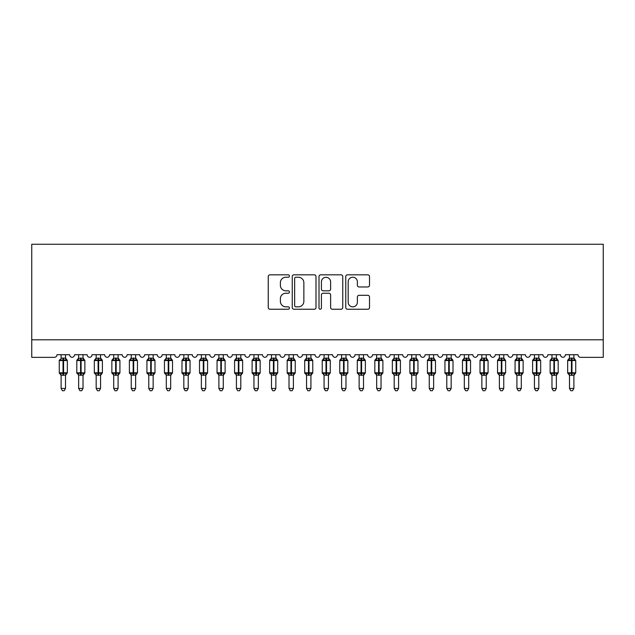 <?xml version="1.0" encoding="UTF-8"?>
<svg xmlns="http://www.w3.org/2000/svg" width="635" height="635" viewBox="0 0 635 635"><rect width="100%" height="100%" fill="white"/><g stroke="black" fill="none" stroke-linecap="round" stroke-linejoin="round"><path stroke-width="0.95" d="M289.449 276.034A1.206 1.206 0 0 0 288.25 274.828L269.962 274.828A1.722 1.722 0 0 0 268.24 276.55L268.24 307.523A1.722 1.722 0 0 0 269.962 309.245L288.25 309.245A1.206 1.206 0 0 0 289.449 308.038A1.206 1.206 0 0 0 288.25 306.832L285.885 306.832A5.509 5.509 0 0 1 280.376 301.331L280.376 298.744A5.509 5.509 0 0 1 285.885 293.243L288.25 293.243A1.206 1.206 0 0 0 289.449 292.036A1.206 1.206 0 0 0 288.25 290.83L285.885 290.83A5.509 5.509 0 0 1 280.376 285.329L280.376 282.742A5.509 5.509 0 0 1 285.885 277.241L288.25 277.241A1.206 1.206 0 0 0 289.449 276.034M367.792 286.964A1.722 1.722 0 0 0 369.506 285.242L369.506 276.55A1.722 1.722 0 0 0 367.792 274.828L347.488 274.828A1.722 1.722 0 0 0 345.765 276.55L345.765 307.523A1.722 1.722 0 0 0 347.488 309.245L367.792 309.245A1.722 1.722 0 0 0 369.506 307.523L369.506 297.029A1.722 1.722 0 0 0 367.792 295.307L359.1 295.307A1.722 1.722 0 0 0 357.378 297.029L357.378 302.228A4.604 4.604 0 0 1 352.774 306.832A4.604 4.604 0 0 1 348.17 302.228L348.17 281.845A4.604 4.604 0 0 1 352.774 277.241A4.604 4.604 0 0 1 357.378 281.845L357.378 285.242A1.722 1.722 0 0 0 359.1 286.964L367.792 286.964M603.25 339.804L603.25 244.269L31.75 244.269L31.75 357.338L54.364 357.338A2.627 2.627 0 0 0 56.991 354.711L69.62 354.711A2.627 2.627 0 0 0 72.072 357.33A2.627 2.627 0 0 0 74.525 354.711L87.146 354.711A2.627 2.627 0 0 0 89.598 357.33A2.627 2.627 0 0 0 92.059 354.711L104.68 354.711A2.627 2.627 0 0 0 107.132 357.33A2.627 2.627 0 0 0 109.585 354.711L122.206 354.711A2.627 2.627 0 0 0 124.666 357.33A2.627 2.627 0 0 0 127.119 354.711L139.74 354.711A2.627 2.627 0 0 0 142.192 357.33A2.627 2.627 0 0 0 144.645 354.711L157.266 354.711A2.627 2.627 0 0 0 159.726 357.33A2.627 2.627 0 0 0 162.179 354.711L174.8 354.711A2.627 2.627 0 0 0 177.252 357.33A2.627 2.627 0 0 0 179.705 354.711L192.334 354.711A2.627 2.627 0 0 0 194.786 357.33A2.627 2.627 0 0 0 197.239 354.711L209.86 354.711A2.627 2.627 0 0 0 212.312 357.33A2.627 2.627 0 0 0 214.773 354.711L227.393 354.711A2.627 2.627 0 0 0 229.846 357.33A2.627 2.627 0 0 0 232.299 354.711L244.919 354.711A2.627 2.627 0 0 0 247.38 357.33A2.627 2.627 0 0 0 249.833 354.711L262.453 354.711A2.627 2.627 0 0 0 264.906 357.33A2.627 2.627 0 0 0 267.359 354.711L279.987 354.711A2.627 2.627 0 0 0 282.44 357.33A2.627 2.627 0 0 0 284.893 354.711L297.513 354.711A2.627 2.627 0 0 0 299.966 357.33A2.627 2.627 0 0 0 302.427 354.711L315.047 354.711A2.627 2.627 0 0 0 317.5 357.33A2.627 2.627 0 0 0 319.953 354.711L332.573 354.711A2.627 2.627 0 0 0 335.034 357.33A2.627 2.627 0 0 0 337.487 354.711L350.107 354.711A2.627 2.627 0 0 0 352.56 357.33A2.627 2.627 0 0 0 355.013 354.711L367.641 354.711A2.627 2.627 0 0 0 370.094 357.33A2.627 2.627 0 0 0 372.547 354.711L385.167 354.711A2.627 2.627 0 0 0 387.62 357.33A2.627 2.627 0 0 0 390.08 354.711L402.701 354.711A2.627 2.627 0 0 0 405.154 357.33A2.627 2.627 0 0 0 407.606 354.711L420.227 354.711A2.627 2.627 0 0 0 422.688 357.33A2.627 2.627 0 0 0 425.14 354.711L437.761 354.711A2.627 2.627 0 0 0 440.214 357.33A2.627 2.627 0 0 0 442.666 354.711L455.295 354.711A2.627 2.627 0 0 0 457.748 357.33A2.627 2.627 0 0 0 460.2 354.711L472.821 354.711A2.627 2.627 0 0 0 475.274 357.33A2.627 2.627 0 0 0 477.734 354.711L490.355 354.711A2.627 2.627 0 0 0 492.808 357.33A2.627 2.627 0 0 0 495.26 354.711L507.881 354.711A2.627 2.627 0 0 0 510.334 357.33A2.627 2.627 0 0 0 512.794 354.711L525.415 354.711A2.627 2.627 0 0 0 527.868 357.33A2.627 2.627 0 0 0 530.32 354.711L542.941 354.711A2.627 2.627 0 0 0 545.401 357.33A2.627 2.627 0 0 0 547.854 354.711L560.475 354.711A2.627 2.627 0 0 0 562.928 357.33A2.627 2.627 0 0 0 565.38 354.711L578.009 354.711A2.627 2.627 0 0 0 580.636 357.338L603.25 357.338L603.25 339.804L31.75 339.804M315.992 276.55A1.722 1.722 0 0 0 314.277 274.828L293.965 274.828A1.722 1.722 0 0 0 292.251 276.55L292.251 307.523A1.722 1.722 0 0 0 293.965 309.245L314.277 309.245A1.722 1.722 0 0 0 315.992 307.523L315.992 276.55M320.723 274.828L341.035 274.828A1.722 1.722 0 0 1 342.749 276.55L342.749 307.523A1.722 1.722 0 0 1 341.035 309.245L332.343 309.245A1.722 1.722 0 0 1 330.621 307.523L330.621 294.965A1.722 1.722 0 0 0 328.898 293.243L323.136 293.243A1.722 1.722 0 0 0 321.413 294.965L321.413 308.038A1.206 1.206 0 0 1 320.207 309.245A1.206 1.206 0 0 1 319.008 308.038L319.008 276.55A1.722 1.722 0 0 1 320.723 274.828M295.862 277.241A1.206 1.206 0 0 0 294.656 278.44L294.656 305.633A1.206 1.206 0 0 0 295.862 306.832L298.355 306.832A5.509 5.509 0 0 0 303.863 301.331L303.863 282.742A5.509 5.509 0 0 0 298.355 277.241L295.862 277.241M330.621 281.924A4.604 4.604 0 0 0 326.017 277.32A4.604 4.604 0 0 0 321.413 281.924L321.413 289.108A1.722 1.722 0 0 0 323.136 290.83L328.898 290.83A1.722 1.722 0 0 0 330.621 289.108L330.621 281.924M65.5 354.711L65.5 358.196A1.929 1.841 180 0 0 66.508 359.799L66.135 360.362L63.571 359.751L60.476 360.362L59.849 359.712A0.873 0.873 0 0 0 59.269 360.537L59.269 372.808A0.873 0.873 0 0 0 59.849 373.634L60.476 372.983L63.04 373.594L66.135 372.983L66.508 373.547A1.929 1.841 -0 0 0 65.5 375.166L61.111 375.166A1.929 1.841 -0 0 0 60.103 373.547L60.103 373.547M61.111 354.711L61.111 358.275L63.04 358.013L63.04 372.808L67.334 372.808L67.334 360.537L59.269 360.537L59.269 372.808L63.04 372.808L63.04 375.333M65.5 375.166L65.5 388.453L61.111 388.453L61.111 375.15M63.04 358.013L65.5 358.196M60.476 360.362L61.111 358.275M65.5 358.275L66.135 360.362M60.476 372.983L61.111 375.071M66.135 372.983L65.5 375.071M65.5 388.453L64.183 390.731L62.428 390.731L61.111 388.453M67.334 360.537L66.762 359.712A0.873 0.873 0 0 1 67.016 359.854M65.5 375.444L67.334 372.808A0.873 0.873 0 0 1 67.286 373.094M83.376 359.005L84.296 359.712A0.873 0.873 0 0 1 84.542 359.854M83.026 354.711L83.026 358.196A1.929 1.841 180 0 0 84.042 359.799L83.661 360.362L81.097 359.751L78.01 360.362L77.383 359.712A0.873 0.873 0 0 0 76.803 360.537L76.803 372.808A0.873 0.873 0 0 0 77.383 373.634L76.803 372.808L84.868 372.808A0.873 0.873 0 0 1 84.82 373.094M78.645 375.166L78.645 375.166A1.929 1.841 -0 0 0 77.629 373.547L78.01 372.983L80.574 373.594L83.661 372.983L84.042 373.547A1.929 1.841 -0 0 0 83.026 375.166L78.645 375.071L78.645 388.453L83.026 388.453L83.026 375.166M100.909 359.005L101.822 359.712A0.873 0.873 0 0 1 102.076 359.854M100.56 354.711L100.56 358.196A1.929 1.841 180 0 0 101.568 359.799L101.195 360.362L98.631 359.751L95.536 360.362L94.909 359.712A0.873 0.873 0 0 0 94.337 360.537L94.337 372.808A0.873 0.873 0 0 0 94.909 373.634L94.337 372.808L102.402 372.808A0.873 0.873 0 0 1 102.354 373.094M96.179 375.166L96.179 375.166A1.929 1.841 -0 0 0 95.163 373.547L95.536 372.983L98.107 373.594L101.195 372.983L101.568 373.547A1.929 1.841 -0 0 0 100.56 375.166L96.171 375.071L96.179 388.453L100.56 388.453L100.56 375.15M118.435 359.005L119.356 359.712A0.873 0.873 0 0 1 119.61 359.854M118.086 354.711L118.086 358.196A1.929 1.841 180 0 0 119.102 359.799L118.721 360.362L116.157 359.751L113.07 360.362L112.443 359.712A0.873 0.873 0 0 0 111.863 360.537L111.863 372.808A0.873 0.873 0 0 0 112.443 373.634L111.863 372.808L119.928 372.808A0.873 0.873 0 0 1 119.88 373.094M113.705 375.166L113.705 375.166A1.929 1.841 -0 0 0 112.697 373.547L113.07 372.983L115.633 373.594L118.721 372.983L119.102 373.547A1.929 1.841 -0 0 0 118.086 375.166L113.705 375.071L113.705 388.453L118.086 388.453L118.086 375.15M135.62 354.711L135.62 358.196A1.929 1.841 180 0 0 136.628 359.799L136.255 360.362L133.691 359.751L130.604 360.362L129.969 359.712A0.873 0.873 0 0 0 129.397 360.537L129.397 372.808A0.873 0.873 0 0 0 129.969 373.634L129.397 372.808L137.462 372.808A0.873 0.873 0 0 1 137.414 373.094M131.239 375.166L131.239 375.166A1.929 1.841 -0 0 0 130.223 373.547L130.604 372.983L133.167 373.594L136.255 372.983L136.628 373.547A1.929 1.841 -0 0 0 135.62 375.166L131.239 375.071L131.239 388.453L135.62 388.453L135.62 375.15M78.645 375.444L77.629 373.547M83.026 375.444L84.868 372.808L84.868 360.537L76.803 360.537L78.645 357.902L77.383 359.712M78.645 354.711L78.645 358.275L83.026 358.196M78.01 360.362L78.645 358.275M83.026 358.275L83.661 360.362M78.01 372.983L78.645 375.071M83.661 372.983L83.026 375.071M83.026 388.453L81.709 390.731L79.962 390.731L78.645 388.453M96.179 375.444L95.163 373.547M100.56 375.444L102.402 372.808L102.402 360.537L94.337 360.537L96.179 357.902L94.909 359.712M96.179 354.711L96.171 358.275L100.56 358.196M95.536 360.362L96.171 358.275M100.56 358.275L101.195 360.362M95.536 372.983L96.171 375.071M101.195 372.983L100.56 375.071M100.56 388.453L99.243 390.731L97.488 390.731L96.179 388.453M113.705 375.444L112.697 373.547M118.086 375.444L119.928 372.808L119.928 360.537L111.863 360.537L113.705 357.902L112.443 359.712M113.705 354.711L113.705 358.275L118.086 358.196M113.07 360.362L113.705 358.275M118.086 358.275L118.721 360.362M113.07 372.983L113.705 375.071M118.721 372.983L118.086 375.071M118.086 388.453L116.776 390.731L115.022 390.731L113.705 388.453M131.239 375.444L130.223 373.547M135.62 375.444L137.462 372.808L137.462 360.537L129.397 360.537L131.239 357.902L129.969 359.712M131.239 354.711L131.239 358.275L135.62 358.196M130.604 360.362L131.239 358.275M135.62 358.275L136.255 360.362M130.604 372.983L131.239 375.071M136.255 372.983L135.62 375.071M135.62 388.453L134.302 390.731L132.556 390.731L131.239 388.453M153.146 354.711L153.146 358.196A1.929 1.841 180 0 0 154.162 359.799L153.789 360.362L151.225 359.751L148.13 360.362L147.503 359.712A0.873 0.873 0 0 0 146.923 360.537L146.923 372.808A0.873 0.873 0 0 0 147.503 373.634L146.923 372.808L154.988 372.808L154.988 360.537L154.416 359.712A0.873 0.873 0 0 1 154.67 359.854M153.146 375.444L154.988 372.808A0.873 0.873 0 0 1 154.94 373.094M148.765 375.166L148.765 375.166A1.929 1.841 -0 0 0 147.757 373.547L148.13 372.983L150.693 373.594L153.789 372.983L154.162 373.547A1.929 1.841 -0 0 0 153.146 375.166L148.765 375.071L148.765 388.453L153.146 388.453L153.146 375.15M148.765 375.444L147.757 373.547M148.765 354.711L148.765 358.275L153.146 358.196M148.13 360.362L148.765 358.275M153.154 358.275L153.789 360.362M148.13 372.983L148.765 375.071M153.789 372.983L153.154 375.071M153.146 388.453L151.836 390.731L150.082 390.731L148.765 388.453M170.68 354.711L170.68 358.196A1.929 1.841 180 0 0 171.696 359.799L171.315 360.362L168.751 359.751L165.664 360.362L165.029 359.712A0.873 0.873 0 0 0 164.457 360.537L164.457 372.808A0.873 0.873 0 0 0 165.029 373.634L164.457 372.808L172.522 372.808L172.522 360.537L171.942 359.712A0.873 0.873 0 0 1 172.196 359.854M170.68 375.444L172.522 372.808A0.873 0.873 0 0 1 172.474 373.094M166.299 375.166L166.299 375.166A1.929 1.841 -0 0 0 165.283 373.547L165.664 372.983L168.227 373.594L171.315 372.983L171.696 373.547A1.929 1.841 -0 0 0 170.68 375.166L166.299 375.071L166.299 388.453L170.68 388.453L170.68 375.15M166.299 375.444L165.283 373.547M166.299 354.711L166.299 358.275L170.68 358.196M165.664 360.362L166.299 358.275M170.68 358.275L171.315 360.362M165.664 372.983L166.299 375.071M171.315 372.983L170.68 375.071M170.68 388.453L169.362 390.731L167.616 390.731L166.299 388.453M188.214 354.711L188.214 358.196A1.929 1.841 180 0 0 189.222 359.799L188.849 360.362L186.285 359.751L183.19 360.362L182.562 359.712A0.873 0.873 0 0 0 181.991 360.537L181.991 372.808A0.873 0.873 0 0 0 182.562 373.634L181.991 372.808L190.055 372.808A0.873 0.873 0 0 1 190.008 373.094M183.832 375.166L183.832 375.166A1.929 1.841 -0 0 0 182.816 373.547L183.19 372.983L185.753 373.594L188.849 372.983L189.222 373.547A1.929 1.841 -0 0 0 188.214 375.166L183.825 375.071L183.832 388.453L188.214 388.453L188.214 375.166M183.832 375.444L182.816 373.547M188.214 375.444L190.055 372.808L190.055 360.537L181.991 360.537L183.832 357.902L182.562 359.712M183.832 354.711L183.825 358.275L188.214 358.196M183.19 360.362L183.825 358.275M188.214 358.275L188.849 360.362M183.19 372.983L183.825 375.071M188.849 372.983L188.214 375.071M188.214 388.453L186.896 390.731L185.142 390.731L183.832 388.453M205.74 354.711L205.74 358.196A1.929 1.841 180 0 0 206.756 359.799L206.375 360.362L203.811 359.751L200.723 360.362L200.096 359.712A0.873 0.873 0 0 0 199.517 360.537L199.517 372.808A0.873 0.873 0 0 0 200.096 373.634L199.517 372.808L207.581 372.808A0.873 0.873 0 0 1 207.534 373.094M201.358 375.166L201.358 375.166A1.929 1.841 -0 0 0 200.35 373.547L200.723 372.983L203.287 373.594L206.375 372.983L206.756 373.547A1.929 1.841 -0 0 0 205.74 375.166L201.358 375.071L201.358 388.453L205.74 388.453L205.74 375.15M201.358 375.444L200.35 373.547M205.74 375.444L207.581 372.808L207.581 360.537L199.517 360.537L201.358 357.902L200.096 359.712M201.358 354.711L201.358 358.275L205.74 358.196M200.723 360.362L201.358 358.275M205.74 358.275L206.375 360.362M200.723 372.983L201.358 375.071M206.375 372.983L205.74 375.071M205.74 388.453L204.422 390.731L202.676 390.731L201.358 388.453M223.274 354.711L223.274 358.196A1.929 1.841 180 0 0 224.282 359.799L223.909 360.362L221.345 359.751L218.257 360.362L217.622 359.712A0.873 0.873 0 0 0 217.051 360.537L217.051 372.808A0.873 0.873 0 0 0 217.622 373.634L217.051 372.808L225.115 372.808L225.115 360.537L224.536 359.712A0.873 0.873 0 0 1 224.79 359.854M223.274 375.444L225.115 372.808A0.873 0.873 0 0 1 225.068 373.094M218.892 375.166L218.892 375.166A1.929 1.841 -0 0 0 217.876 373.547L218.257 372.983L220.821 373.594L223.909 372.983L224.282 373.547A1.929 1.841 -0 0 0 223.274 375.166L218.892 375.071L218.892 388.453L223.274 388.453L223.274 375.15M218.892 375.444L217.876 373.547M218.892 354.711L218.892 358.275L223.274 358.196M218.257 360.362L218.892 358.275M223.274 358.275L223.909 360.362M218.257 372.983L218.892 375.071M223.909 372.983L223.274 375.071M223.274 388.453L221.956 390.731L220.202 390.731L218.892 388.453M240.8 354.711L240.8 358.196A1.929 1.841 180 0 0 241.816 359.799L241.443 360.362L238.871 359.751L235.783 360.362L235.156 359.712A0.873 0.873 0 0 0 234.577 360.537L234.577 372.808A0.873 0.873 0 0 0 235.156 373.634L234.577 372.808L242.641 372.808L242.641 360.537L242.07 359.712A0.873 0.873 0 0 1 242.324 359.854M240.8 375.444L242.641 372.808A0.873 0.873 0 0 1 242.594 373.094M236.418 375.166L236.418 375.166A1.929 1.841 -0 0 0 235.41 373.547L235.783 372.983L238.347 373.594L241.443 372.983L241.816 373.547A1.929 1.841 -0 0 0 240.8 375.166L236.418 375.071L236.418 388.453L240.8 388.453L240.8 375.166M236.418 375.444L235.41 373.547M236.418 354.711L236.418 358.275L240.8 358.196M235.783 360.362L236.418 358.275M240.808 358.275L241.443 360.362M235.783 372.983L236.418 375.071M241.443 372.983L240.808 375.071M240.8 388.453L239.49 390.731L237.736 390.731L236.418 388.453M258.683 359.005L259.596 359.712A0.873 0.873 0 0 1 259.85 359.854M258.334 354.711L258.334 358.196A1.929 1.841 180 0 0 259.35 359.799L258.969 360.362L256.405 359.751L253.317 360.362L252.682 359.712A0.873 0.873 0 0 0 252.111 360.537L252.111 372.808A0.873 0.873 0 0 0 252.682 373.634L252.111 372.808L260.175 372.808A0.873 0.873 0 0 1 260.128 373.094M253.952 375.166L253.952 375.166A1.929 1.841 -0 0 0 252.936 373.547L253.317 372.983L255.881 373.594L258.969 372.983L259.35 373.547A1.929 1.841 -0 0 0 258.334 375.166L253.952 375.071L253.952 388.453L258.334 388.453L258.334 375.15M253.952 375.444L252.936 373.547M258.334 375.444L260.175 372.808L260.175 360.537L252.111 360.537L253.603 359.005M253.952 354.711L253.952 358.275L258.334 358.196M253.317 360.362L253.952 358.275M258.334 358.275L258.969 360.362M253.317 372.983L253.952 375.071M258.969 372.983L258.334 375.071M258.334 388.453L257.016 390.731L255.27 390.731L253.952 388.453M276.209 359.005L277.13 359.712A0.873 0.873 0 0 1 277.384 359.854M275.868 354.711L275.868 358.196A1.929 1.841 180 0 0 276.876 359.799L276.503 360.362L273.939 359.751L270.843 360.362L270.216 359.712A0.873 0.873 0 0 0 269.645 360.537L269.645 372.808A0.873 0.873 0 0 0 270.216 373.634L269.645 372.808L277.709 372.808A0.873 0.873 0 0 1 277.654 373.094M271.478 375.166L271.478 375.166A1.929 1.841 -0 0 0 270.47 373.547L270.843 372.983L273.407 373.594L276.503 372.983L276.876 373.547A1.929 1.841 -0 0 0 275.868 375.166L271.478 375.071L271.478 388.453L275.868 388.453L275.868 375.166M271.478 375.444L270.47 373.547M275.868 375.444L277.709 372.808L277.709 360.537L269.645 360.537L271.137 359.005M271.478 354.711L271.478 358.275L275.868 358.196M270.843 360.362L271.478 358.275M275.868 358.275L276.503 360.362M270.843 372.983L271.478 375.071M276.503 372.983L275.868 375.071M275.868 388.453L274.55 390.731L272.796 390.731L271.478 388.453M293.394 354.711L293.394 358.196A1.929 1.841 180 0 0 294.41 359.799L294.029 360.362L291.465 359.751L288.377 360.362L287.75 359.712A0.873 0.873 0 0 0 287.171 360.537L287.171 372.808A0.873 0.873 0 0 0 287.75 373.634L287.171 372.808L295.235 372.808A0.873 0.873 0 0 1 295.188 373.094M289.012 375.166L289.012 375.166A1.929 1.841 -0 0 0 287.996 373.547L288.377 372.983L290.941 373.594L294.029 372.983L294.41 373.547A1.929 1.841 -0 0 0 293.394 375.166L289.012 375.071L289.012 388.453L293.394 388.453L293.394 375.15M289.012 375.444L287.996 373.547M293.394 375.444L295.235 372.808L295.235 360.537L287.171 360.537L288.663 359.005M289.012 354.711L289.012 358.275L293.394 358.196M288.377 360.362L289.012 358.275M293.394 358.275L294.029 360.362M288.377 372.983L289.012 375.071M294.029 372.983L293.394 375.071M293.394 388.453L292.076 390.731L290.33 390.731L289.012 388.453M311.277 359.005L312.19 359.712A0.873 0.873 0 0 1 312.444 359.854M310.928 354.711L310.928 358.196A1.929 1.841 180 0 0 311.936 359.799L311.563 360.362L308.999 359.751L305.911 360.362L305.276 359.712A0.873 0.873 0 0 0 304.705 360.537L304.705 372.808A0.873 0.873 0 0 0 305.276 373.634L304.705 372.808L312.769 372.808A0.873 0.873 0 0 1 312.722 373.094M306.546 375.166L306.546 375.166A1.929 1.841 -0 0 0 305.53 373.547L305.911 372.983L308.475 373.594L311.563 372.983L311.936 373.547A1.929 1.841 -0 0 0 310.928 375.166L306.538 375.071L306.546 388.453L310.928 388.453L310.928 375.15M306.546 375.444L305.53 373.547M310.928 375.444L312.769 372.808L312.769 360.537L304.705 360.537L306.197 359.005M306.546 354.711L306.538 358.275L310.928 358.196M305.911 360.362L306.538 358.275M310.928 358.275L311.563 360.362M305.911 372.983L306.538 375.071M311.563 372.983L310.928 375.071M310.928 388.453L309.61 390.731L307.856 390.731L306.546 388.453M328.803 359.005L329.724 359.712A0.873 0.873 0 0 1 329.978 359.854M328.454 354.711L328.454 358.196A1.929 1.841 180 0 0 329.47 359.799L329.089 360.362L326.525 359.751L323.437 360.362L322.81 359.712A0.873 0.873 0 0 0 322.231 360.537L322.231 372.808A0.873 0.873 0 0 0 322.81 373.634L322.231 372.808L330.295 372.808A0.873 0.873 0 0 1 330.248 373.094M324.072 375.166L324.072 375.166A1.929 1.841 -0 0 0 323.064 373.547L323.437 372.983L326.001 373.594L329.089 372.983L329.47 373.547A1.929 1.841 -0 0 0 328.454 375.166L324.072 375.071L324.072 388.453L328.454 388.453L328.454 375.166M324.072 375.444L323.064 373.547M328.454 375.444L330.295 372.808L330.295 360.537L322.231 360.537L323.723 359.005M324.072 354.711L324.072 358.275L328.454 358.196M323.437 360.362L324.072 358.275M328.462 358.275L329.089 360.362M323.437 372.983L324.072 375.071M329.089 372.983L328.462 375.071M328.454 388.453L327.144 390.731L325.39 390.731L324.072 388.453M345.988 354.711L345.988 358.196A1.929 1.841 180 0 0 347.004 359.799L346.623 360.362L344.059 359.751L340.971 360.362L340.336 359.712A0.873 0.873 0 0 0 339.765 360.537L339.765 372.808A0.873 0.873 0 0 0 340.336 373.634L339.765 372.808L347.829 372.808A0.873 0.873 0 0 1 347.782 373.094M341.606 375.166L341.606 375.166A1.929 1.841 -0 0 0 340.59 373.547L340.971 372.983L343.535 373.594L346.623 372.983L347.004 373.547A1.929 1.841 -0 0 0 345.988 375.166L341.606 375.071L341.606 388.453L345.988 388.453L345.988 375.166M341.606 375.444L340.59 373.547M345.988 375.444L347.829 372.808L347.829 360.537L339.765 360.537L341.257 359.005M341.606 354.711L341.606 358.275L345.988 358.196M340.971 360.362L341.606 358.275M345.988 358.275L346.623 360.362M340.971 372.983L341.606 375.071M346.623 372.983L345.988 375.071M345.988 388.453L344.67 390.731L342.924 390.731L341.606 388.453M363.863 359.005L364.784 359.712A0.873 0.873 0 0 1 365.038 359.854M363.522 354.711L363.522 358.196A1.929 1.841 180 0 0 364.53 359.799L364.157 360.362L361.593 359.751L358.497 360.362L357.87 359.712A0.873 0.873 0 0 0 357.291 360.537L357.291 372.808A0.873 0.873 0 0 0 357.87 373.634L357.291 372.808L365.355 372.808A0.873 0.873 0 0 1 365.308 373.094M359.132 375.166L359.132 375.166A1.929 1.841 -0 0 0 358.124 373.547L358.497 372.983L361.061 373.594L364.157 372.983L364.53 373.547A1.929 1.841 -0 0 0 363.522 375.166L359.132 375.071L359.132 388.453L363.522 388.453L363.522 375.15M359.132 375.444L358.124 373.547M363.522 375.444L365.355 372.808L365.355 360.537L357.291 360.537L358.791 359.005M359.132 354.711L359.132 358.275L363.522 358.196M358.497 360.362L359.132 358.275M363.522 358.275L364.157 360.362M358.497 372.983L359.132 375.071M364.157 372.983L363.522 375.071M363.522 388.453L362.204 390.731L360.45 390.731L359.132 388.453M381.048 354.711L381.048 358.196A1.929 1.841 180 0 0 382.064 359.799L381.683 360.362L379.119 359.751L376.031 360.362L375.404 359.712A0.873 0.873 0 0 0 374.825 360.537L374.825 372.808A0.873 0.873 0 0 0 375.404 373.634L374.825 372.808L382.889 372.808A0.873 0.873 0 0 1 382.841 373.094M376.666 375.166L376.666 375.166A1.929 1.841 -0 0 0 375.65 373.547L376.031 372.983L378.595 373.594L381.683 372.983L382.064 373.547A1.929 1.841 -0 0 0 381.048 375.166L376.666 375.071L376.666 388.453L381.048 388.453L381.048 375.15M376.666 375.444L375.65 373.547M381.048 375.444L382.889 372.808L382.889 360.537L374.825 360.537L376.317 359.005M376.666 354.711L376.666 358.275L381.048 358.196M376.031 360.362L376.666 358.275M381.048 358.275L381.683 360.362M376.031 372.983L376.666 375.071M381.683 372.983L381.048 375.071M381.048 388.453L379.73 390.731L377.984 390.731L376.666 388.453M398.931 359.005L399.844 359.712A0.873 0.873 0 0 1 400.098 359.854M398.582 354.711L398.582 358.196A1.929 1.841 180 0 0 399.59 359.799L399.217 360.362L396.653 359.751L393.557 360.362L392.93 359.712A0.873 0.873 0 0 0 392.359 360.537L392.359 372.808A0.873 0.873 0 0 0 392.93 373.634L392.359 372.808L400.423 372.808A0.873 0.873 0 0 1 400.375 373.094M394.2 375.166L394.2 375.166A1.929 1.841 -0 0 0 393.184 373.547L393.557 372.983L396.129 373.594L399.217 372.983L399.59 373.547A1.929 1.841 -0 0 0 398.582 375.166L394.192 375.071L394.2 388.453L398.582 388.453L398.582 375.15M394.2 375.444L393.184 373.547M398.582 375.444L400.423 372.808L400.423 360.537L392.359 360.537L393.851 359.005M394.2 354.711L394.192 358.275L398.582 358.196M393.557 360.362L394.192 358.275M398.582 358.275L399.217 360.362M393.557 372.983L394.192 375.071M399.217 372.983L398.582 375.071M398.582 388.453L397.264 390.731L395.51 390.731L394.2 388.453M416.457 359.005L417.378 359.712A0.873 0.873 0 0 1 417.632 359.854M416.108 354.711L416.108 358.196A1.929 1.841 180 0 0 417.124 359.799L416.743 360.362L414.179 359.751L411.091 360.362L410.464 359.712A0.873 0.873 0 0 0 409.885 360.537L409.885 372.808A0.873 0.873 0 0 0 410.464 373.634L409.885 372.808L417.949 372.808A0.873 0.873 0 0 1 417.901 373.094M411.726 375.166L411.726 375.166A1.929 1.841 -0 0 0 410.718 373.547L411.091 372.983L413.655 373.594L416.743 372.983L417.124 373.547A1.929 1.841 -0 0 0 416.108 375.166L411.726 375.071L411.726 388.453L416.108 388.453L416.108 375.15M411.726 375.444L410.718 373.547M416.108 375.444L417.949 372.808L417.949 360.537L409.885 360.537L411.377 359.005M411.726 354.711L411.726 358.275L416.108 358.196M411.091 360.362L411.726 358.275M416.108 358.275L416.743 360.362M411.091 372.983L411.726 375.071M416.743 372.983L416.108 375.071M416.108 388.453L414.798 390.731L413.044 390.731L411.726 388.453M433.642 354.711L433.642 358.196A1.929 1.841 180 0 0 434.65 359.799L434.276 360.362L431.713 359.751L428.625 360.362L427.99 359.712A0.873 0.873 0 0 0 427.418 360.537L427.418 372.808A0.873 0.873 0 0 0 427.99 373.634L427.418 372.808L435.483 372.808A0.873 0.873 0 0 1 435.435 373.094M429.26 375.166L429.26 375.166A1.929 1.841 -0 0 0 428.244 373.547L428.625 372.983L431.189 373.594L434.276 372.983L434.65 373.547A1.929 1.841 -0 0 0 433.642 375.166L429.26 375.071L429.26 388.453L433.642 388.453L433.642 375.15M429.26 375.444L428.244 373.547M433.642 375.444L435.483 372.808L435.483 360.537L427.418 360.537L428.911 359.005M429.26 354.711L429.26 358.275L433.642 358.196M428.625 360.362L429.26 358.275M433.642 358.275L434.276 360.362M428.625 372.983L429.26 375.071M434.276 372.983L433.642 375.071M433.642 388.453L432.324 390.731L430.578 390.731L429.26 388.453M451.517 359.005L452.438 359.712A0.873 0.873 0 0 1 452.692 359.854M451.167 354.711L451.167 358.196A1.929 1.841 180 0 0 452.183 359.799L451.81 360.362L449.247 359.751L446.151 360.362L445.524 359.712A0.873 0.873 0 0 0 444.944 360.537L444.944 372.808A0.873 0.873 0 0 0 445.524 373.634L444.944 372.808L453.009 372.808A0.873 0.873 0 0 1 452.961 373.094M446.786 375.166L446.786 375.166A1.929 1.841 -0 0 0 445.778 373.547L446.151 372.983L448.715 373.594L451.81 372.983L452.183 373.547A1.929 1.841 -0 0 0 451.167 375.166L446.786 375.071L446.786 388.453L451.167 388.453L451.167 375.166M446.786 375.444L445.778 373.547M451.167 375.444L453.009 372.808L453.009 360.537L444.944 360.537L446.445 359.005M446.786 354.711L446.786 358.275L451.167 358.196M446.151 360.362L446.786 358.275M451.175 358.275L451.81 360.362M446.151 372.983L446.786 375.071M451.81 372.983L451.175 375.071M451.167 388.453L449.858 390.731L448.104 390.731L446.786 388.453M468.701 354.711L468.701 358.196A1.929 1.841 180 0 0 469.717 359.799L469.336 360.362L466.773 359.751L463.685 360.362L463.058 359.712A0.873 0.873 0 0 0 462.478 360.537L462.478 372.808A0.873 0.873 0 0 0 463.058 373.634L462.478 372.808L470.543 372.808A0.873 0.873 0 0 1 470.495 373.094M464.32 375.166L464.32 375.166A1.929 1.841 -0 0 0 463.304 373.547L463.685 372.983L466.249 373.594L469.336 372.983L469.717 373.547A1.929 1.841 -0 0 0 468.701 375.166L464.32 375.071L464.32 388.453L468.701 388.453L468.701 375.166M464.32 375.444L463.304 373.547M468.701 375.444L470.543 372.808L470.543 360.537L462.478 360.537L463.971 359.005M464.32 354.711L464.32 358.275L468.701 358.196M463.685 360.362L464.32 358.275M468.701 358.275L469.336 360.362M463.685 372.983L464.32 375.071M469.336 372.983L468.701 375.071M468.701 388.453L467.384 390.731L465.638 390.731L464.32 388.453M480.393 373.531L481.211 372.983L483.775 373.594L483.775 372.808L480.012 372.808A0.873 0.873 0 0 0 480.584 373.634L480.012 372.808L480.012 360.537A0.873 0.873 0 0 1 480.584 359.712L480.433 359.791M486.235 375.15L483.775 375.333L483.775 373.594L486.87 372.983L487.243 373.547A1.929 1.841 -0 0 0 486.235 375.166L486.235 388.453L481.854 388.453L481.854 375.166A1.929 1.841 -0 0 0 480.838 373.547M480.838 359.799L480.012 360.537L483.775 360.537L483.775 359.751L481.211 360.362L480.838 359.799A1.929 1.841 180 0 0 481.854 358.188L486.235 358.196A1.929 1.841 180 0 0 487.243 359.799L486.87 360.362L483.775 359.751L483.775 358.013M488.077 372.808L488.077 360.537L483.775 360.537L483.775 372.808L488.077 372.808L486.235 375.444M483.775 375.333L481.854 375.15M486.235 354.711L486.235 358.196M481.854 354.711L481.854 358.196M481.211 360.362L481.846 358.275M486.235 358.275L486.87 360.362M481.211 372.983L481.846 375.071M486.87 372.983L486.235 375.071M486.235 388.453L484.918 390.731L483.164 390.731L481.854 388.453M497.919 373.531L498.745 372.983L501.309 373.594L501.309 372.808L497.538 372.808A0.873 0.873 0 0 0 498.118 373.634L497.538 372.808L497.538 360.537A0.873 0.873 0 0 1 498.118 359.712L497.959 359.791M503.761 375.15L501.309 375.333L501.309 373.594L504.396 372.983L504.777 373.547A1.929 1.841 -0 0 0 503.761 375.166L503.761 388.453L499.38 388.453L499.38 375.166A1.929 1.841 -0 0 0 498.372 373.547M498.372 359.799L497.538 360.537L501.309 360.537L501.309 359.751L498.745 360.362L498.372 359.799A1.929 1.841 180 0 0 499.38 358.188L503.761 358.196A1.929 1.841 180 0 0 504.777 359.799L504.396 360.362L501.309 359.751L501.309 358.013M505.603 372.808L505.603 360.537L501.309 360.537L501.309 372.808L505.603 372.808L503.761 375.444M501.309 375.333L499.38 375.15M503.761 354.711L503.761 358.196M499.38 354.711L499.38 358.196M498.745 360.362L499.38 358.275M503.761 358.275L504.396 360.362M498.745 372.983L499.38 375.071M504.396 372.983L503.761 375.071M503.761 388.453L502.444 390.731L500.697 390.731L499.38 388.453M515.453 373.531L516.279 372.983L518.843 373.594L518.843 372.808L515.072 372.808A0.873 0.873 0 0 0 515.644 373.634L515.072 372.808L515.072 360.537A0.873 0.873 0 0 1 515.644 359.712L515.493 359.791M521.295 375.15L518.843 375.333L518.843 373.594L521.93 372.983L522.303 373.547A1.929 1.841 -0 0 0 521.295 375.166L521.295 388.453L516.914 388.453L516.914 375.166A1.929 1.841 -0 0 0 515.898 373.547M515.898 359.799L515.072 360.537L518.843 360.537L518.843 359.751L516.279 360.362L515.898 359.799A1.929 1.841 180 0 0 516.914 358.188L521.295 358.196A1.929 1.841 180 0 0 522.303 359.799L521.93 360.362L518.843 359.751L518.843 358.013M523.137 372.808L523.137 360.537L518.843 360.537L518.843 372.808L523.137 372.808L521.295 375.444M518.843 375.333L516.914 375.15M521.295 354.711L521.295 358.196M516.914 354.711L516.914 358.196M516.279 360.362L516.914 358.275M521.295 358.275L521.93 360.362M516.279 372.983L516.914 375.071M521.93 372.983L521.295 375.071M521.295 388.453L519.978 390.731L518.223 390.731L516.914 388.453M532.979 373.531L533.805 372.983L536.369 373.594L536.369 372.808L532.598 372.808A0.873 0.873 0 0 0 533.178 373.634L532.598 372.808L532.598 360.537A0.873 0.873 0 0 1 533.178 359.712L533.027 359.791M538.821 375.15L536.369 375.333L536.369 373.594L539.464 372.983L539.837 373.547A1.929 1.841 -0 0 0 538.821 375.166L538.821 388.453L534.44 388.453L534.44 375.166A1.929 1.841 -0 0 0 533.432 373.547M533.432 359.799L532.598 360.537L536.369 360.537L536.369 359.751L533.805 360.362L533.432 359.799A1.929 1.841 180 0 0 534.44 358.188L538.821 358.196A1.929 1.841 180 0 0 539.837 359.799L539.464 360.362L536.369 359.751L536.369 358.013M540.663 372.808L540.663 360.537L536.369 360.537L536.369 372.808L540.663 372.808L538.821 375.444M536.369 375.333L534.44 375.15M538.821 354.711L538.821 358.196M534.44 354.711L534.44 358.196M533.805 360.362L534.44 358.275M538.829 358.275L539.464 360.362M533.805 372.983L534.44 375.071M539.464 372.983L538.829 375.071M538.821 388.453L537.512 390.731L535.757 390.731L534.44 388.453M550.513 373.531L551.339 372.983L553.903 373.594L553.903 372.808L550.132 372.808A0.873 0.873 0 0 0 550.704 373.634L550.132 372.808L550.132 360.537A0.873 0.873 0 0 1 550.704 359.712L550.553 359.791M556.355 375.15L553.903 375.333L553.903 373.594L556.99 372.983L557.371 373.547A1.929 1.841 -0 0 0 556.355 375.166L556.355 388.453L551.974 388.453L551.974 375.166A1.929 1.841 -0 0 0 550.958 373.547M550.958 359.799L550.132 360.537L553.903 360.537L553.903 359.751L551.339 360.362L550.958 359.799A1.929 1.841 180 0 0 551.974 358.188L556.355 358.196A1.929 1.841 180 0 0 557.371 359.799L556.99 360.362L553.903 359.751L553.903 358.013M558.197 372.808L558.197 360.537L553.903 360.537L553.903 372.808L558.197 372.808L556.355 375.444M553.903 375.333L551.974 375.15M556.355 354.711L556.355 358.196M551.974 354.711L551.974 358.196M551.339 360.362L551.974 358.275M556.355 358.275L556.99 360.362M551.339 372.983L551.974 375.071M556.99 372.983L556.355 375.071M556.355 388.453L555.038 390.731L553.291 390.731L551.974 388.453M568.047 373.531L568.865 372.983L571.429 373.594L571.429 372.808L567.666 372.808A0.873 0.873 0 0 0 568.238 373.634L567.666 372.808L567.666 360.537A0.873 0.873 0 0 1 568.238 359.712L568.087 359.791M573.889 375.15L571.429 375.333L571.429 373.594L574.524 372.983L574.897 373.547A1.929 1.841 -0 0 0 573.889 375.166L573.889 388.453L569.5 388.453L569.5 375.166A1.929 1.841 -0 0 0 568.492 373.547M568.492 359.799L567.666 360.537L571.429 360.537L571.429 359.751L568.865 360.362L568.492 359.799A1.929 1.841 180 0 0 569.5 358.188L573.889 358.196A1.929 1.841 180 0 0 574.897 359.799L574.524 360.362L571.429 359.751L571.429 358.013M575.731 372.808L575.731 360.537L571.429 360.537L571.429 372.808L575.731 372.808L573.889 375.444M571.429 375.333L569.5 375.15M573.889 354.711L573.889 358.196M569.5 354.711L569.5 358.196M568.865 360.362L569.5 358.275M573.889 358.275L574.524 360.362M568.865 372.983L569.5 375.071M574.524 372.983L573.889 375.071M573.889 388.453L572.572 390.731L570.817 390.731L569.5 388.453M63.571 375.333L63.571 358.013M60.103 359.799A1.929 1.841 180 0 0 61.111 358.188M80.574 358.013L80.574 375.333M81.097 375.333L81.097 358.013M77.629 359.799A1.929 1.841 180 0 0 78.645 358.188M98.107 358.013L98.107 375.333M98.631 375.333L98.631 358.013M95.163 359.799A1.929 1.841 180 0 0 96.179 358.188M115.633 358.013L115.633 375.333M116.157 375.333L116.157 358.013M112.697 359.799A1.929 1.841 180 0 0 113.705 358.188M133.167 358.013L133.167 375.333M133.691 375.333L133.691 358.013M130.223 359.799A1.929 1.841 180 0 0 131.239 358.188M150.693 358.013L150.693 360.537L146.923 360.537L148.423 359.005M154.988 360.537L150.693 360.537L150.693 375.333M151.225 375.333L151.225 358.013M147.757 359.799A1.929 1.841 180 0 0 148.765 358.188M168.227 358.013L168.227 360.537L164.457 360.537L165.949 359.005M172.522 360.537L168.227 360.537L168.227 375.333M168.751 375.333L168.751 358.013M165.283 359.799A1.929 1.841 180 0 0 166.299 358.188M185.753 358.013L185.753 375.333M186.285 375.333L186.285 358.013M182.816 359.799A1.929 1.841 180 0 0 183.832 358.188M203.287 358.013L203.287 375.333M203.811 375.333L203.811 358.013M200.35 359.799A1.929 1.841 180 0 0 201.358 358.188M220.821 358.013L220.821 360.537L217.051 360.537L218.543 359.005M225.115 360.537L220.821 360.537L220.821 375.333M221.345 375.333L221.345 358.013M217.876 359.799A1.929 1.841 180 0 0 218.892 358.188M238.347 358.013L238.347 360.537L234.577 360.537L236.069 359.005M242.641 360.537L238.347 360.537L238.347 375.333M238.871 375.333L238.871 358.013M235.41 359.799A1.929 1.841 180 0 0 236.418 358.188M255.881 358.013L255.881 375.333M256.405 375.333L256.405 358.013M252.936 359.799A1.929 1.841 180 0 0 253.952 358.188M273.407 358.013L273.407 375.333M273.939 375.333L273.939 358.013M270.47 359.799A1.929 1.841 180 0 0 271.478 358.188M290.941 358.013L290.941 375.333M291.465 375.333L291.465 358.013M287.996 359.799A1.929 1.841 180 0 0 289.012 358.188M308.475 358.013L308.475 375.333M308.999 375.333L308.999 358.013M305.53 359.799A1.929 1.841 180 0 0 306.546 358.188M326.001 358.013L326.001 375.333M326.525 375.333L326.525 358.013M323.064 359.799A1.929 1.841 180 0 0 324.072 358.188M343.535 358.013L343.535 375.333M344.059 375.333L344.059 358.013M340.59 359.799A1.929 1.841 180 0 0 341.606 358.188M361.061 358.013L361.061 375.333M361.593 375.333L361.593 358.013M358.124 359.799A1.929 1.841 180 0 0 359.132 358.188M378.595 358.013L378.595 375.333M379.119 375.333L379.119 358.013M375.65 359.799A1.929 1.841 180 0 0 376.666 358.188M396.129 358.013L396.129 375.333M396.653 375.333L396.653 358.013M393.184 359.799A1.929 1.841 180 0 0 394.2 358.188M413.655 358.013L413.655 375.333M414.179 375.333L414.179 358.013M410.718 359.799A1.929 1.841 180 0 0 411.726 358.188M431.189 358.013L431.189 375.333M431.713 375.333L431.713 358.013M428.244 359.799A1.929 1.841 180 0 0 429.26 358.188M448.715 358.013L448.715 375.333M449.247 375.333L449.247 358.013M445.778 359.799A1.929 1.841 180 0 0 446.786 358.188M466.249 358.013L466.249 375.333M466.773 375.333L466.773 358.013M463.304 359.799A1.929 1.841 180 0 0 464.32 358.188M484.307 375.333L484.307 358.013M501.833 375.333L501.833 358.013M519.366 375.333L519.366 358.013M536.892 375.333L536.892 358.013M554.426 375.333L554.426 358.013M571.96 375.333L571.96 358.013M59.849 359.712L59.269 360.537M65.842 359.005L66.762 359.712L65.5 357.902M59.269 372.808L61.111 375.444M137.462 360.537L135.969 359.005M76.803 372.808L76.803 360.537M83.026 357.902L84.868 360.537M94.337 372.808L94.337 360.537M100.56 357.902L102.402 360.537M111.863 372.808L111.863 360.537M118.086 357.902L119.928 360.537M129.397 372.808L129.397 360.537M136.882 359.712L135.62 357.902M146.923 372.808L146.923 360.537M147.503 359.712L148.765 357.902M154.416 359.712L153.146 357.902M164.457 372.808L164.457 360.537M165.029 359.712L166.299 357.902M171.942 359.712L170.68 357.902M190.055 360.537L188.555 359.005M181.991 372.808L181.991 360.537M189.476 359.712L188.214 357.902M207.581 360.537L206.089 359.005M199.517 372.808L199.517 360.537M207.01 359.712L205.74 357.902M217.051 372.808L217.051 360.537M217.622 359.712L218.892 357.902M224.536 359.712L223.274 357.902M234.577 372.808L234.577 360.537M235.156 359.712L236.418 357.902M242.07 359.712L240.8 357.902M252.111 372.808L252.111 360.537M258.334 357.902L260.175 360.537M252.682 359.712L253.952 357.902M269.645 372.808L269.645 360.537M275.868 357.902L277.709 360.537M270.216 359.712L271.478 357.902M295.235 360.537L293.743 359.005M287.171 372.808L287.171 360.537M287.75 359.712L289.012 357.902M294.664 359.712L293.394 357.902M304.705 372.808L304.705 360.537M310.928 357.902L312.769 360.537M305.276 359.712L306.546 357.902M322.231 372.808L322.231 360.537M328.454 357.902L330.295 360.537M322.81 359.712L324.072 357.902M347.829 360.537L346.337 359.005M339.765 372.808L339.765 360.537M340.336 359.712L341.606 357.902M347.25 359.712L345.988 357.902M357.291 372.808L357.291 360.537M363.522 357.902L365.355 360.537M357.87 359.712L359.132 357.902M382.889 360.537L381.397 359.005M374.825 372.808L374.825 360.537M375.404 359.712L376.666 357.902M382.318 359.712L381.048 357.902M392.359 372.808L392.359 360.537M398.582 357.902L400.423 360.537M392.93 359.712L394.2 357.902M409.885 372.808L409.885 360.537M416.108 357.902L417.949 360.537M410.464 359.712L411.726 357.902M435.483 360.537L433.991 359.005M427.418 372.808L427.418 360.537M427.99 359.712L429.26 357.902M434.904 359.712L433.642 357.902M444.944 372.808L444.944 360.537M451.167 357.902L453.009 360.537M445.524 359.712L446.786 357.902M470.543 360.537L469.051 359.005M462.478 372.808L462.478 360.537M463.058 359.712L464.32 357.902M469.971 359.712L468.701 357.902M488.077 360.537L486.577 359.005M481.854 357.902L480.584 359.712L481.505 359.005M480.012 372.808L480.012 360.537M487.497 359.712L486.235 357.902M480.584 373.634L481.854 375.444M505.603 360.537L504.111 359.005M499.38 357.902L498.118 359.712L499.031 359.005M497.538 372.808L497.538 360.537M505.031 359.712L503.761 357.902M498.118 373.634L499.38 375.444M523.137 360.537L521.645 359.005M516.914 357.902L515.644 359.712L516.565 359.005M515.072 372.808L515.072 360.537M522.557 359.712L521.295 357.902M515.644 373.634L516.914 375.444M540.663 360.537L539.171 359.005M534.44 357.902L533.178 359.712L534.091 359.005M532.598 372.808L532.598 360.537M540.091 359.712L538.821 357.902M533.178 373.634L534.44 375.444M558.197 360.537L556.704 359.005M551.974 357.902L550.704 359.712L551.625 359.005M550.132 372.808L550.132 360.537M557.617 359.712L556.355 357.902M550.704 373.634L551.974 375.444M575.731 360.537L574.231 359.005M569.5 357.902L568.238 359.712L569.158 359.005M567.666 372.808L567.666 360.537M575.151 359.712L573.889 357.902M568.238 373.634L569.5 375.444"/></g></svg>
